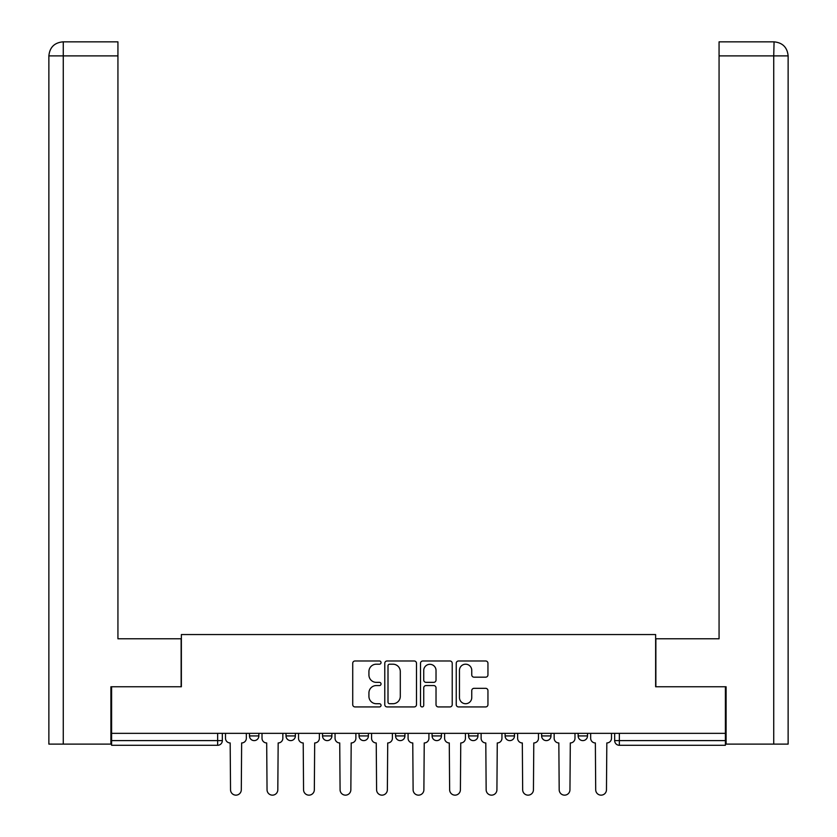 <?xml version="1.0" encoding="UTF-8"?>
<svg xmlns="http://www.w3.org/2000/svg" width="837" height="837" viewBox="0 0 837 837"><rect width="100%" height="100%" fill="white"/><g stroke="black" fill="none" stroke-linecap="round" stroke-linejoin="round"><path stroke-width="1.26" d="M381.044 662.59A1.611 1.611 0 0 0 379.443 660.979L355.024 660.979A2.302 2.302 0 0 0 352.722 663.281L352.722 704.639A2.302 2.302 0 0 0 355.024 706.93L379.443 706.93A1.611 1.611 0 0 0 381.044 705.329A1.611 1.611 0 0 0 379.443 703.718L376.284 703.718A7.355 7.355 0 0 1 368.929 696.363L368.929 692.921A7.355 7.355 0 0 1 376.284 685.566L379.443 685.566A1.611 1.611 0 0 0 381.044 683.955A1.611 1.611 0 0 0 379.443 682.354L376.284 682.354A7.355 7.355 0 0 1 368.929 674.999L368.929 671.546A7.355 7.355 0 0 1 376.284 664.201L379.443 664.201A1.611 1.611 0 0 0 381.044 662.59M578.147 733.348L578.147 735.922L587.511 735.922A4.677 4.677 0 0 1 582.834 740.609A4.677 4.677 0 0 1 578.147 735.922L578.147 733.348M395.556 735.922L395.556 733.348L395.556 735.922A4.677 4.677 0 0 0 400.243 740.609A4.677 4.677 0 0 1 395.556 735.922L404.92 735.922A4.677 4.677 0 0 1 400.243 740.609M322.527 733.348L322.527 735.922L331.891 735.922A4.677 4.677 0 0 1 327.204 740.609A4.677 4.677 0 0 1 322.527 735.922L322.527 733.348M286.003 735.922L286.003 733.348L286.003 735.922A4.677 4.677 0 0 0 290.69 740.609A4.677 4.677 0 0 1 286.003 735.922L295.367 735.922A4.677 4.677 0 0 1 290.69 740.609A4.677 4.677 0 0 0 295.367 735.922A4.677 4.677 0 0 1 290.69 740.609M249.489 735.922L249.489 733.348L249.489 735.922A4.677 4.677 0 0 0 254.166 740.609A4.677 4.677 0 0 1 249.489 735.922L258.853 735.922A4.677 4.677 0 0 1 254.166 740.609A4.677 4.677 0 0 0 258.853 735.922A4.677 4.677 0 0 1 254.166 740.609M485.648 677.175A2.302 2.302 0 0 0 487.95 674.884L487.95 663.281A2.302 2.302 0 0 0 485.648 660.979L458.54 660.979A2.302 2.302 0 0 0 456.238 663.281L456.238 704.639A2.302 2.302 0 0 0 458.54 706.93L485.648 706.93A2.302 2.302 0 0 0 487.95 704.639L487.95 690.619A2.302 2.302 0 0 0 485.648 688.328L474.045 688.328A2.302 2.302 0 0 0 471.754 690.619L471.754 697.577A6.141 6.141 0 0 1 465.602 703.718A6.141 6.141 0 0 1 459.461 697.577L459.461 670.343A6.141 6.141 0 0 1 465.602 664.201A6.141 6.141 0 0 1 471.754 670.343L471.754 674.884A2.302 2.302 0 0 0 474.045 677.175L485.648 677.175M63.267 744.114L48.87 744.114L48.87 55.891C49.697 47.374 54.374 42.687 62.921 41.85L117.933 41.85L117.933 55.891L63.267 55.891L63.267 744.114L110.902 744.114L110.902 686.769L181.367 686.769L181.367 634.561L655.633 634.561L655.633 686.769L725.397 686.769L725.397 733.348L111.603 733.348L111.603 740.609L222.328 740.609L222.328 733.348M111.603 686.769L111.603 733.348M416.491 663.281A2.302 2.302 0 0 0 414.189 660.979L387.081 660.979A2.302 2.302 0 0 0 384.779 663.281L384.779 704.639A2.302 2.302 0 0 0 387.081 706.93L414.189 706.93A2.302 2.302 0 0 0 416.491 704.639L416.491 663.281M422.811 660.979L449.919 660.979A2.302 2.302 0 0 1 452.221 663.281L452.221 704.639A2.302 2.302 0 0 1 449.919 706.93L438.316 706.93A2.302 2.302 0 0 1 436.025 704.639L436.025 687.868A2.302 2.302 0 0 0 433.723 685.566L426.023 685.566A2.302 2.302 0 0 0 423.731 687.868L423.731 705.329A1.611 1.611 0 0 1 422.12 706.93A1.611 1.611 0 0 1 420.509 705.329L420.509 663.281A2.302 2.302 0 0 1 422.811 660.979M614.672 733.348L614.672 740.609L725.397 740.609L725.397 745.286L619.349 745.286A4.677 4.677 0 0 1 614.672 740.609M725.397 733.348L725.397 740.609M222.328 740.609A4.677 4.677 0 0 1 217.651 745.286A4.677 4.677 0 0 0 222.328 740.609A4.677 4.677 0 0 1 217.651 745.286L111.603 745.286L111.603 740.609M587.511 733.348L587.511 735.922L587.511 733.348M550.997 733.348L550.997 735.922A4.677 4.677 0 0 1 546.31 740.609A4.677 4.677 0 0 1 541.633 735.922L550.997 735.922L550.997 733.348M541.633 733.348L541.633 735.922M514.473 733.348L514.473 735.922A4.677 4.677 0 0 1 509.796 740.609A4.677 4.677 0 0 1 505.109 735.922L514.473 735.922M505.109 733.348L505.109 735.922M477.958 733.348L477.958 735.922A4.677 4.677 0 0 1 473.282 740.609A4.677 4.677 0 0 1 468.594 735.922L477.958 735.922M468.594 733.348L468.594 735.922M441.444 733.348L441.444 735.922A4.677 4.677 0 0 1 436.757 740.609A4.677 4.677 0 0 1 432.08 735.922L441.444 735.922A4.677 4.677 0 0 1 436.757 740.609A4.677 4.677 0 0 0 441.444 735.922M432.08 733.348L432.08 735.922M404.92 733.348L404.92 735.922M368.406 733.348L368.406 735.922A4.677 4.677 0 0 1 363.718 740.609A4.677 4.677 0 0 1 359.042 735.922L368.406 735.922A4.677 4.677 0 0 1 363.718 740.609A4.677 4.677 0 0 0 368.406 735.922L368.406 733.348M359.042 733.348L359.042 735.922M331.891 733.348L331.891 735.922L331.891 733.348M295.367 733.348L295.367 735.922L295.367 733.348M258.853 733.348L258.853 735.922L258.853 733.348M389.603 664.201A1.611 1.611 0 0 0 388.002 665.802L388.002 702.107A1.611 1.611 0 0 0 389.603 703.718L392.94 703.718A7.355 7.355 0 0 0 400.295 696.363L400.295 671.546A7.355 7.355 0 0 0 392.94 664.201L389.603 664.201M436.025 670.458A6.141 6.141 0 0 0 429.873 664.316A6.141 6.141 0 0 0 423.731 670.458L423.731 680.052A2.302 2.302 0 0 0 426.023 682.354L433.723 682.354A2.302 2.302 0 0 0 436.025 680.052L436.025 670.458M225.498 738.265L225.498 733.348L225.498 738.265A4.677 4.677 0 0 0 230.175 742.953L230.531 789.762A5.388 5.388 0 0 0 235.908 795.15A5.388 5.388 0 0 0 241.297 789.762L241.642 742.953A4.677 4.677 0 0 0 246.329 738.265L246.329 733.348L246.329 738.265M230.175 742.953L230.531 789.762M241.297 789.762L241.642 742.953M262.012 738.265L262.012 733.348L262.012 738.265A4.677 4.677 0 0 0 266.689 742.953L267.045 789.762A5.388 5.388 0 0 0 272.433 795.15A5.388 5.388 0 0 0 277.811 789.762L278.166 742.953A4.677 4.677 0 0 0 282.843 738.265L282.843 733.348L282.843 738.265M298.527 738.265L298.527 733.348L298.527 738.265A4.677 4.677 0 0 0 303.214 742.953L303.559 789.762A5.388 5.388 0 0 0 308.947 795.15A5.388 5.388 0 0 0 314.335 789.762L314.681 742.953A4.677 4.677 0 0 0 319.368 738.265L319.368 733.348L319.368 738.265M181.137 686.769L181.137 638.777L117.933 638.777L117.933 55.891M62.901 41.85C54.395 42.687 49.718 47.364 48.87 55.891L48.87 603.665L48.87 55.891L63.267 55.891L63.267 41.85L117.933 41.85M655.863 686.769L655.863 638.777L719.067 638.777L719.067 41.85L774.068 41.85L773.733 55.891L719.067 55.891M788.13 603.665L788.13 55.891L788.13 744.114L726.097 744.114L726.097 686.769L725.397 686.769M773.733 744.114L773.733 55.891L788.13 55.891C787.282 47.364 782.605 42.687 774.099 41.85M266.689 742.953L267.045 789.762M277.811 789.762L278.166 742.953M303.214 742.953L303.559 789.762M314.335 789.762L314.681 742.953M335.051 738.265L335.051 733.348L335.051 738.265A4.677 4.677 0 0 0 339.728 742.953L340.084 789.762A5.388 5.388 0 0 0 345.461 795.15A5.388 5.388 0 0 0 350.849 789.762L351.195 742.953A4.677 4.677 0 0 0 355.882 738.265L355.882 733.348L355.882 738.265M371.565 738.265L371.565 733.348L371.565 738.265A4.677 4.677 0 0 0 376.242 742.953L376.598 789.762A5.388 5.388 0 0 0 381.986 795.15A5.388 5.388 0 0 0 387.364 789.762L387.719 742.953A4.677 4.677 0 0 0 392.396 738.265L392.396 733.348L392.396 738.265M408.079 738.265L408.079 733.348L408.079 738.265A4.677 4.677 0 0 0 412.767 742.953L413.112 789.762A5.388 5.388 0 0 0 418.5 795.15A5.388 5.388 0 0 0 423.888 789.762L424.233 742.953A4.677 4.677 0 0 0 428.921 738.265L428.921 733.348L428.921 738.265M339.728 742.953L340.084 789.762M350.849 789.762L351.195 742.953M376.242 742.953L376.598 789.762M387.364 789.762L387.719 742.953M412.767 742.953L413.112 789.762M423.888 789.762L424.233 742.953M444.604 738.265L444.604 733.348L444.604 738.265A4.677 4.677 0 0 0 449.281 742.953L449.636 789.762A5.388 5.388 0 0 0 455.014 795.15A5.388 5.388 0 0 0 460.402 789.762L460.758 742.953A4.677 4.677 0 0 0 465.435 738.265L465.435 733.348L465.435 738.265M449.281 742.953L449.636 789.762M460.402 789.762L460.758 742.953M481.118 738.265L481.118 733.348L481.118 738.265A4.677 4.677 0 0 0 485.805 742.953L486.151 789.762A5.388 5.388 0 0 0 491.539 795.15A5.388 5.388 0 0 0 496.916 789.762L497.272 742.953A4.677 4.677 0 0 0 501.949 738.265L501.949 733.348L501.949 738.265M485.805 742.953L486.151 789.762M496.916 789.762L497.272 742.953M517.632 738.265L517.632 733.348L517.632 738.265A4.677 4.677 0 0 0 522.319 742.953L522.665 789.762A5.388 5.388 0 0 0 528.053 795.15A5.388 5.388 0 0 0 533.441 789.762L533.786 742.953A4.677 4.677 0 0 0 538.473 738.265L538.473 733.348L538.473 738.265M522.319 742.953L522.665 789.762M533.441 789.762L533.786 742.953M554.157 738.265L554.157 733.348L554.157 738.265A4.677 4.677 0 0 0 558.834 742.953L559.189 789.762A5.388 5.388 0 0 0 564.567 795.15A5.388 5.388 0 0 0 569.955 789.762L570.311 742.953A4.677 4.677 0 0 0 574.988 738.265L574.988 733.348L574.988 738.265M558.834 742.953L559.189 789.762M569.955 789.762L570.311 742.953M590.671 738.265L590.671 733.348L590.671 738.265A4.677 4.677 0 0 0 595.358 742.953L595.703 789.762A5.388 5.388 0 0 0 601.092 795.15A5.388 5.388 0 0 0 606.469 789.762L606.825 742.953A4.677 4.677 0 0 0 611.502 738.265L611.502 733.348L611.502 738.265M595.358 742.953L595.703 789.762M606.469 789.762L606.825 742.953M217.651 733.348L217.651 745.286M619.349 733.348L619.349 745.286M48.87 55.891L48.87 603.665"/></g></svg>
